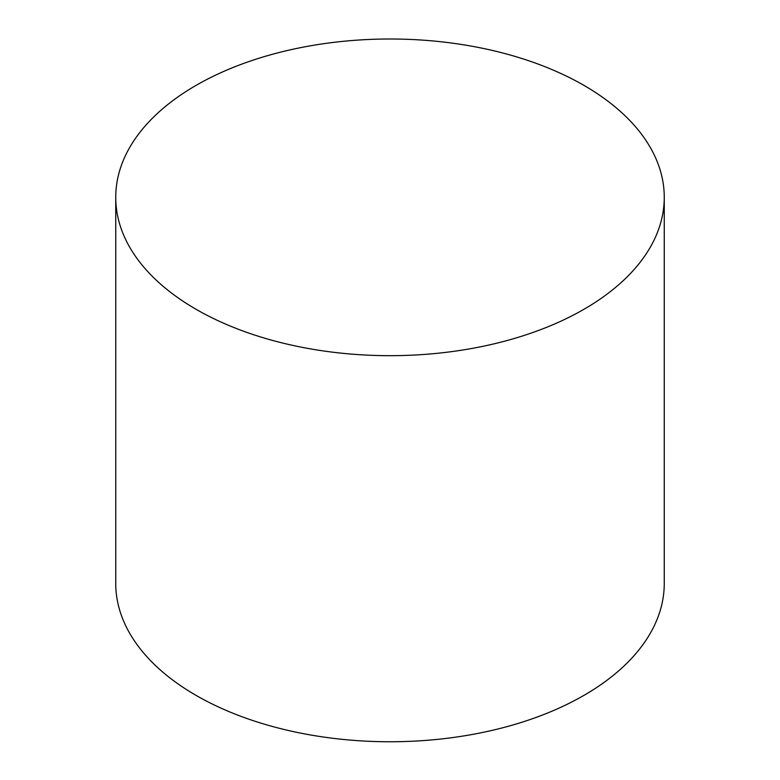 <?xml version="1.0" encoding="UTF-8"?>
<svg xmlns="http://www.w3.org/2000/svg" width="780" height="780" viewBox="0 0 780 780"><rect width="100%" height="100%" fill="white"/><g stroke="black" fill="none" stroke-linecap="round" stroke-linejoin="round"><path stroke-width="1.17" d="M115.742 197.34L115.742 583.42A274.258 158.34 0 0 0 196.072 695.389A274.258 158.34 0 0 0 494.949 729.709A274.258 158.34 0 0 0 664.258 583.42L664.258 197.34A274.258 158.34 0 0 0 390 39A274.258 158.34 0 0 0 115.742 197.34A274.258 158.34 0 0 0 196.072 309.299A274.258 158.34 0 0 0 494.949 343.629A274.258 158.34 0 0 0 664.258 197.34"/></g></svg>
